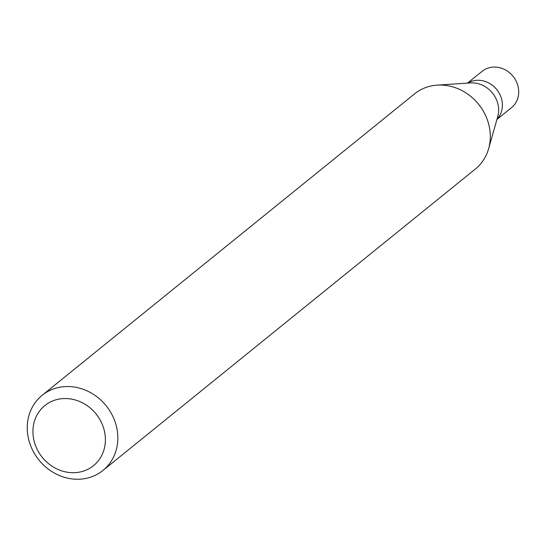 <?xml version="1.0" encoding="UTF-8"?>
<svg xmlns="http://www.w3.org/2000/svg" width="546" height="546" viewBox="0 0 546 546"><rect width="100%" height="100%" fill="white"/><g stroke="black" fill="none" stroke-linecap="round" stroke-linejoin="round"><path stroke-width="0.82" d="M113.118 416.98A48.335 43.182 51 0 1 102.948 470.461A48.335 43.182 51 0 1 38.971 460.06A48.335 43.182 51 0 1 42.131 395.318A48.335 43.182 51 0 1 113.118 416.98M102.948 470.461L475.409 168.987A48.335 43.182 -129 0 0 488.615 148.737A48.335 43.182 -129 0 0 485.578 115.499A48.335 43.182 -129 0 0 437.148 85.142A48.335 43.182 -129 0 0 414.591 93.844L42.131 395.318M101.624 422.891A38.67 34.548 51 0 1 66.871 472.16A38.67 34.548 51 0 1 38.991 411.814A38.67 34.548 51 0 1 101.624 422.891M497.01 119.171A23.362 20.871 -129 0 0 496.737 89.537A23.362 20.871 -129 0 0 467.813 83.101A23.362 20.871 -129 0 1 496.737 89.537A23.362 20.871 -129 0 1 497.01 119.171M496.935 119.438L511.534 107.617A23.362 20.871 -129 0 0 513.056 76.331A23.362 20.871 -129 0 0 482.138 71.301L467.533 83.115M488.615 148.737L497.754 116.544A25.56 22.836 -129 0 0 470.536 82.917L437.148 85.142"/></g></svg>
